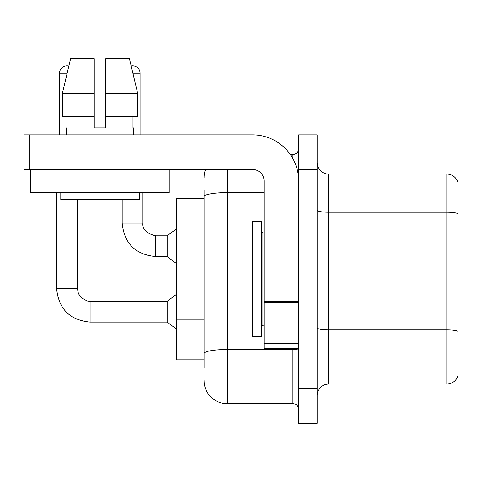 <?xml version="1.0" encoding="UTF-8"?>
<svg xmlns="http://www.w3.org/2000/svg" width="482" height="482" viewBox="0 0 482 482"><rect width="100%" height="100%" fill="white"/><g stroke="black" fill="none" stroke-linecap="round" stroke-linejoin="round"><path stroke-width="0.72" d="M204.079 198.313L176.394 198.313L176.394 359.831L204.079 359.831M457.9 337.912L457.9 375.755A11.538 11.538 0 0 1 446.826 384.064L328.682 384.064A11.538 11.538 0 0 0 317.144 395.602M307.914 388.679L307.914 423.286L317.144 423.286L317.144 388.679L307.914 388.679L307.914 423.286L298.683 423.286L298.683 388.679L307.914 388.679L307.914 169.471L307.914 388.679M298.683 388.679L298.683 134.858L307.914 134.858L307.914 169.471L307.914 134.858L317.144 134.858L317.144 388.679M457.9 182.389A11.538 11.538 0 0 0 446.826 174.086A11.538 11.538 0 0 1 457.9 182.389L457.9 375.755M457.9 213.665A11.538 2.006 180 0 0 446.826 212.219L446.826 174.086L328.682 174.086A11.538 11.538 0 0 1 317.144 162.548A11.538 11.538 0 0 0 328.682 174.086L328.682 384.064M457.9 213.821L457.9 331.502M204.079 367.911L204.079 190.233M227.155 169.471L227.155 403.675L292.917 403.675L292.917 348.299M290.297 154.469L292.917 154.469A5.766 5.766 0 0 0 298.683 148.703M298.683 409.441A5.766 5.766 0 0 0 292.917 403.675M204.079 177.545A23.076 23.076 0 0 1 205.543 169.471M227.155 403.675A23.076 23.076 0 0 1 204.079 380.599M252.538 279.072L252.538 336.761L261.768 336.761L261.768 221.389L252.538 221.389L252.538 279.072M298.683 348.299L264.076 348.299L264.076 301.642L298.683 301.642M298.683 181.009A46.151 46.151 0 0 0 252.538 134.858L29.866 134.858L29.866 169.471L252.538 169.471A11.538 11.538 0 0 1 264.076 181.009L264.076 301.642M29.866 169.471L24.1 169.471L24.1 134.858L29.866 134.858M169.236 169.471L169.236 192.541L30.794 192.541L30.794 169.471M105.781 127.935L94.249 127.935L105.781 127.935L94.249 127.935L105.781 127.935L105.781 58.714L129.453 58.714L131.152 65.883A7.501 7.501 0 0 1 140.051 73.246L140.051 134.858M59.521 134.858L59.521 73.246A7.501 7.501 0 0 1 68.854 65.98L62.383 93.321L70.577 58.714L94.249 58.714L94.249 127.935M66.558 127.935L67.058 127.935L66.558 127.935L66.558 134.858M133.472 127.935L132.972 127.935L133.472 127.935L133.472 134.858M132.972 116.397L132.972 127.935M67.058 127.935L67.058 116.397M60.786 192.541L60.786 199.464L139.244 199.464L139.244 192.541M137.647 116.397L137.647 93.321L137.647 116.397L105.781 116.397M94.249 116.397L62.383 116.397L62.383 93.321L94.249 93.321L94.249 116.397L94.249 93.321M137.647 93.321L129.453 58.714L137.647 93.321L105.781 93.321M56.635 192.541L56.635 288.652L77.403 288.652L78.409 293.598L81.121 297.623L87.121 300.985L90.092 301.34L167.164 301.34L167.164 322.109L90.092 322.109L90.092 301.358M77.403 288.652L77.403 199.464M122.169 199.464L122.169 223.118C124.175 243.416 135.328 254.568 155.626 256.575C135.328 254.568 124.175 243.416 122.169 223.118C124.175 243.416 135.328 254.568 155.626 256.575C135.328 254.568 124.175 243.416 122.169 223.118C124.175 243.416 135.328 254.568 155.626 256.575C135.328 254.568 124.175 243.416 122.169 223.118C124.175 243.416 135.328 254.568 155.626 256.575C135.328 254.568 124.175 243.416 122.169 223.118C124.175 243.416 135.328 254.568 155.626 256.575C135.328 254.568 124.175 243.416 122.169 223.118C124.175 243.416 135.328 254.568 155.626 256.575C135.328 254.568 124.175 243.416 122.169 223.118C124.175 243.416 135.328 254.568 155.626 256.575C135.328 254.568 124.175 243.416 122.169 223.118C124.175 243.416 135.328 254.568 155.626 256.575C135.328 254.568 124.175 243.416 122.169 223.118C124.175 243.416 135.328 254.568 155.626 256.575C135.328 254.568 124.175 243.416 122.169 223.118L142.931 223.118C142.238 229.269 146.468 233.505 155.626 235.806L167.164 235.806L167.164 256.575L155.626 256.575L155.626 235.806C146.468 233.505 142.238 229.269 142.931 223.118L142.913 223.118M204.079 226.914L176.394 226.914M204.079 319.211L176.394 319.211M457.9 331.339A11.538 2.006 180 0 0 446.826 329.899L446.826 212.219L328.682 212.219A11.538 2.006 0 0 1 317.144 210.218M446.826 384.064L446.826 329.899L328.682 329.899A11.538 2.006 0 0 1 317.144 327.899M317.144 169.471L298.683 169.471M298.683 348.51A5.766 1 0 0 1 292.917 349.51L227.155 349.51A23.076 4.007 180 0 0 204.079 353.517M204.079 196.614A23.076 4.007 180 0 1 227.155 192.607L264.076 192.607M292.917 158.662L292.917 154.469M261.768 231.77L262.919 232.927L262.919 325.223L264.076 325.223M298.683 302.642L264.076 302.642M264.076 343.527L298.683 343.527M59.521 73.246L67.131 73.246M132.899 73.246L140.051 73.246M56.635 288.652C58.641 308.95 69.794 320.102 90.092 322.109C69.794 320.102 58.641 308.95 56.635 288.652C58.641 308.95 69.794 320.102 90.092 322.109C69.794 320.102 58.641 308.95 56.635 288.652C58.641 308.95 69.794 320.102 90.092 322.109C69.794 320.102 58.641 308.95 56.635 288.652C58.641 308.95 69.794 320.102 90.092 322.109C69.794 320.102 58.641 308.95 56.635 288.652C58.641 308.95 69.794 320.102 90.092 322.109C69.794 320.102 58.641 308.95 56.635 288.652C58.641 308.95 69.794 320.102 90.092 322.109C69.794 320.102 58.641 308.95 56.635 288.652C58.641 308.95 69.794 320.102 90.092 322.109C69.794 320.102 58.641 308.95 56.635 288.652C58.641 308.95 69.794 320.102 90.092 322.109C69.794 320.102 58.641 308.95 56.635 288.652C58.641 308.95 69.794 320.102 90.092 322.109C69.794 320.102 58.641 308.95 56.635 288.652C58.641 308.95 69.794 320.102 90.092 322.109M142.931 223.118C142.238 229.269 146.468 233.505 155.626 235.806C146.468 233.505 142.238 229.269 142.931 223.118C142.238 229.269 146.468 233.505 155.626 235.806C146.468 233.505 142.238 229.269 142.931 223.118C142.238 229.269 146.468 233.505 155.626 235.806C146.468 233.505 142.238 229.269 142.931 223.118C142.238 229.269 146.468 233.505 155.626 235.806C146.468 233.505 142.238 229.269 142.931 223.118C142.238 229.269 146.468 233.505 155.626 235.806C146.468 233.505 142.238 229.269 142.931 223.118C142.238 229.269 146.468 233.505 155.626 235.806C146.468 233.505 142.238 229.269 142.931 223.118C142.238 229.269 146.468 233.505 155.626 235.806C146.468 233.505 142.238 229.269 142.931 223.118C142.238 229.269 146.468 233.505 155.626 235.806C146.468 233.505 142.238 229.269 142.931 223.118L142.931 192.541M262.919 232.927L264.076 232.927M262.919 325.223L261.768 326.374M167.164 322.109L176.394 329.031M167.164 301.34L176.394 294.418M167.164 256.575L176.394 263.497M167.164 235.806L176.394 228.884"/></g></svg>
